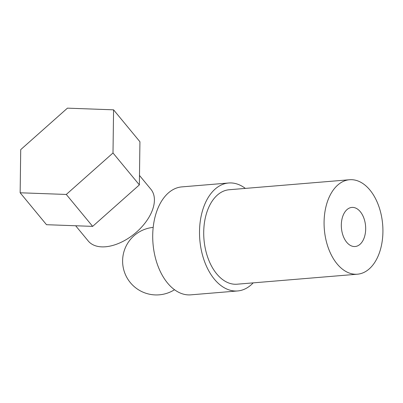 <?xml version="1.0" encoding="UTF-8"?>
<svg xmlns="http://www.w3.org/2000/svg" width="403" height="403" viewBox="0 0 403 403"><rect width="100%" height="100%" fill="white"/><g stroke="black" fill="none" stroke-linecap="round" stroke-linejoin="round"><path stroke-width="0.6" d="M139.488 175.456L150.903 189.284A40.622 23.888 140.5 0 1 137.398 231.302A40.622 23.888 140.5 0 1 88.252 241.014L75.658 225.761M113.575 109.828L139.932 141.75L139.362 184.901L92.65 226.375L46.506 224.703L20.15 192.78L20.719 149.629L67.432 108.155L113.575 109.828L113.001 152.979L66.288 194.453L20.15 192.78M92.65 226.375L66.288 194.453M139.362 184.901L113.001 152.979M346.696 242.253A19.621 12.115 -94.8 0 1 341.638 220.96A19.621 12.115 -94.8 0 1 351.874 207.419A19.621 12.115 -94.8 0 1 365.571 225.967A19.621 12.115 -94.8 0 1 355.129 246.52A19.621 12.115 -94.8 0 1 346.696 242.253M369.939 190.055A47.393 29.263 85.2 0 0 349.572 179.738A47.393 29.263 85.2 0 0 324.339 229.393A47.393 29.263 85.2 0 0 357.426 274.201A47.393 29.263 85.2 0 0 382.155 241.483A47.393 29.263 85.2 0 0 369.939 190.055M237.629 290.956L190.826 294.845A54.163 33.444 -94.8 0 1 167.552 283.057A54.163 33.444 -94.8 0 1 153.588 224.28A54.163 33.444 -94.8 0 1 181.849 186.891L228.657 182.997A54.163 33.444 85.2 0 0 200.392 220.386A54.163 33.444 85.2 0 0 214.356 279.168A54.163 33.444 85.2 0 0 237.629 290.956A54.163 33.444 85.2 0 0 253.205 282.866M245.351 188.403A54.163 33.444 85.2 0 0 228.657 182.997M349.572 179.738L229.216 189.742A47.393 29.263 85.2 0 0 203.978 239.402A47.393 29.263 85.2 0 0 237.07 284.206L357.426 274.201M153.185 227.393A33.852 33.852 0 0 0 124.431 272.045A33.852 33.852 0 0 0 174.514 289.727"/></g></svg>
